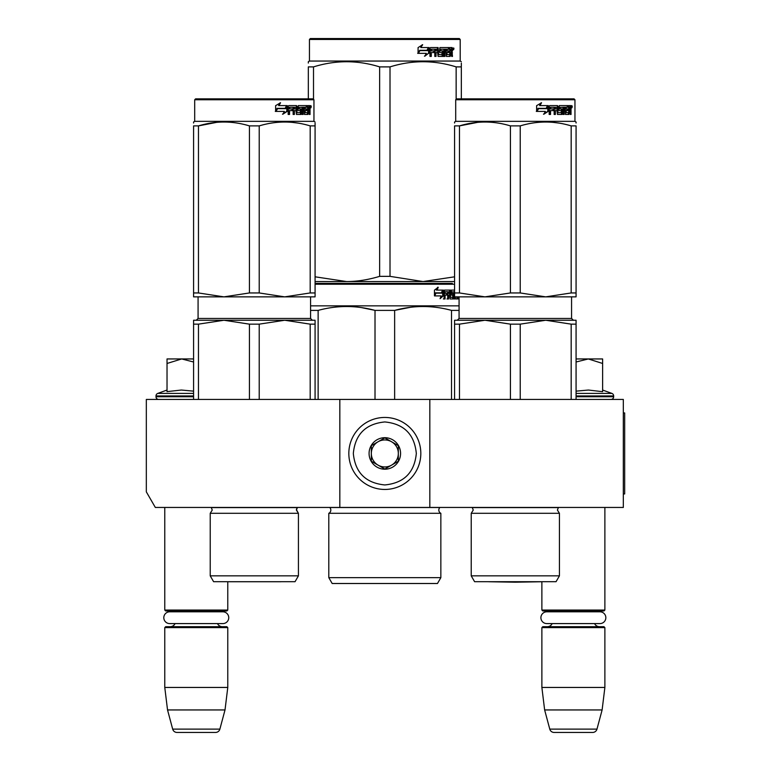 <?xml version="1.0" encoding="UTF-8"?>
<svg xmlns="http://www.w3.org/2000/svg" width="771" height="771" viewBox="0 0 771 771"><rect width="100%" height="100%" fill="white"/><g stroke="black" fill="none" stroke-linecap="round" stroke-linejoin="round"><path stroke-width="1.16" d="M339.828 507.453L339.828 399.445L146.326 399.445L146.326 491.859L155.328 507.453L429.823 507.453L429.823 399.445L623.325 399.445L623.325 507.453L429.823 507.453M339.828 399.445L429.823 399.445M164.772 507.453L164.772 610.054L227.773 610.054L227.773 581.739L281.03 581.739A9.001 9.001 0 0 1 281.03 581.739L227.618 581.739L281.03 581.739M164.772 610.054L165.678 610.95L226.876 610.95L227.773 610.054M219.456 611.808A5.397 5.397 -122.1 0 1 222.376 610.95M173.089 611.808A5.397 5.397 122.2 0 0 170.179 610.95M222.376 626.698A5.397 5.397 -47.8 0 1 217.489 623.594L222.848 623.594A5.898 5.898 0 0 0 228.746 617.696A5.898 5.898 0 0 0 222.848 611.808L169.707 611.808A5.898 5.898 0 0 0 163.809 617.696A5.898 5.898 0 0 0 169.707 623.594L175.065 623.594A5.397 5.397 47.8 0 1 170.179 626.698M227.773 627.604L164.772 627.604L165.678 626.698L226.876 626.698L227.773 627.604L227.773 687.453L225.016 709.946L219.88 729.115L172.675 729.115L167.538 709.946L225.016 709.946M164.772 627.604L164.772 687.453L227.773 687.453M164.772 687.453L167.538 709.946M215.533 732.45L177.022 732.45L215.533 732.45A4.501 4.501 -34.1 0 0 219.88 729.115M177.022 732.45A4.501 4.501 34.1 0 1 172.675 729.115M488.621 581.739L515.327 582.201L488.621 581.739A9.001 9.001 0 0 0 488.621 581.739L542.032 581.739L515.327 582.201L541.878 581.739L541.878 610.054L604.878 610.054L604.878 507.453M541.878 610.054L542.774 610.95L603.972 610.95L604.878 610.054M596.561 611.808A5.397 5.397 -122.1 0 1 599.472 610.95M550.195 611.808A5.397 5.397 122.2 0 0 547.275 610.95M599.472 626.698A5.397 5.397 -47.8 0 1 594.586 623.594M547.275 626.698A5.397 5.397 47.8 0 0 552.161 623.594M604.878 627.604L541.878 627.604L542.774 626.698L603.972 626.698L604.878 627.604L604.878 687.453L602.112 709.946L596.976 729.115L549.771 729.115L544.634 709.946L602.112 709.946M541.878 627.604L541.878 687.453L604.878 687.453M541.878 687.453L544.634 709.946M592.629 732.45L554.118 732.45L592.629 732.45A4.501 4.501 -34.1 0 0 596.976 729.115M554.118 732.45A4.501 4.501 34.1 0 1 549.771 729.115M602.623 390.039L611.875 393.403L576.072 393.403M610.95 399.445A2.698 2.698 -40.2 0 0 613.649 396.747L576.072 396.747M611.875 393.403A2.698 2.698 -129.2 0 1 613.649 395.937L613.649 396.747M576.072 391.148L588.437 390.039L602.623 391.687L602.623 363.469L588.302 358.949L576.072 361.994M576.072 358.949L587.695 358.949M602.623 363.469L602.623 358.949L588.302 358.949M158.701 399.445A2.698 2.698 40.2 0 1 156.002 396.747L156.002 395.937A2.698 2.698 129.2 0 1 157.776 393.403L193.579 393.403M167.028 390.039L157.776 393.403M167.702 391.543L181.349 390.039L193.579 391.148M193.579 361.994L181.657 358.949L167.028 358.949L167.028 391.687M167.028 363.478L181.657 358.949L193.579 358.949M384.825 417.448A35.996 35.996 0 0 0 348.829 453.454A35.996 35.996 0 0 0 384.825 489.45A35.996 35.996 0 0 0 420.821 453.454A35.996 35.996 0 0 0 384.825 417.448M384.825 421.949C365.695 423.819 355.19 434.314 353.32 453.444C355.19 472.584 365.695 483.08 384.825 484.949C403.956 483.08 414.461 472.584 416.321 453.454C414.461 434.314 403.956 423.819 384.825 421.949M384.825 437.697A15.748 15.748 0 0 0 369.078 453.454A15.748 15.748 0 0 0 384.825 469.202A15.748 15.748 0 0 0 400.573 453.454A15.748 15.748 0 0 0 384.825 437.697M384.825 437.861L371.323 445.657L371.323 461.241L384.825 469.038L398.328 461.241L398.328 445.657L384.825 437.861M378.079 465.144A13.502 13.502 0 0 0 398.328 453.454A13.502 13.502 0 0 0 378.079 441.754A13.502 13.502 0 0 0 384.825 466.947A13.502 13.502 0 0 0 391.572 465.144M378.079 441.754A13.502 13.502 0 0 1 391.572 441.754M546.803 611.808L599.944 611.808A5.898 5.898 0 0 1 605.842 617.696A5.898 5.898 0 0 1 599.944 623.594L546.803 623.594A5.898 5.898 0 0 1 540.905 617.696A5.898 5.898 0 0 1 546.803 611.808M169.707 623.594L222.848 623.594M210.223 513.303L298.425 513.303L296.401 510.065L297.365 507.607L211.283 507.607L212.247 510.065L210.223 513.303L210.223 575.85L298.425 575.85L298.425 513.303L296.421 509.708M310.183 324.148L284.701 320.254L259.22 324.148L249.428 324.148L223.947 320.254L315.079 320.254L315.079 324.148L310.183 324.148L310.183 399.445M315.079 324.148L315.079 399.445M249.428 324.148L249.428 399.445M259.22 324.148L259.22 399.445M193.579 320.254L193.579 324.148L198.465 324.148L223.947 320.254L270.679 320.254L193.579 320.254L193.579 399.445M198.465 324.148L198.465 399.445M274.177 320.254L284.701 320.254L274.177 320.254M295.052 581.7L298.425 575.85L295.052 581.7L213.606 581.7L210.223 575.85M193.579 123.013L193.579 122.001L193.579 123.013M193.579 292.951L198.465 292.951L223.898 296.854L193.579 296.854L193.579 125.895C193.579 120.748 193.579 120.748 193.579 125.895C193.579 120.748 193.579 120.748 193.579 125.895L198.465 125.895C215.456 120.748 232.447 120.748 249.428 125.895L259.22 125.895L259.22 292.951L284.653 296.854L224.004 296.854L249.428 292.951L259.22 292.951M194.697 99.748L313.951 99.748L313.045 98.852L195.603 98.852L194.697 99.748L194.697 121.346L313.951 121.346L315.079 122.001M216.747 122.329L198.465 125.895L198.465 292.951M315.079 296.854L315.079 292.951L315.079 296.854L284.75 296.854L310.183 292.951L315.079 292.951L315.079 125.895L315.079 292.951M259.22 125.895C276.201 120.748 293.192 120.748 310.183 125.895L315.079 125.895C315.069 120.748 315.069 120.748 315.079 125.895L315.079 123.1M297.51 123.023L291.901 122.329M249.428 125.895L249.428 292.951M310.183 125.895L310.183 292.951M287.294 111.313L282.909 114.185L284.364 111.409L275.989 111.409L277.589 108.663L285.781 108.663L287.294 105.598L287.294 111.313L286.802 111.313L286.802 106.61M282.475 114.185L286.802 111.313M277.059 108.345L275.295 111.409M278.967 105.598L280.538 102.765L275.623 105.646L275.623 111.409L277.406 108.345L285.617 108.345L286.985 105.598L278.591 105.598L280.143 102.765M285.145 108.345L286.494 105.598M296.98 112.527L296.98 106.302L296.334 106.302L296.334 112.527L297.163 112.797L300.459 112.527L300.295 110.6L298.281 110.6L297.799 109.896L298.281 105.598L307.07 105.598L306.916 107.265M304.458 112.797L304.314 110.6L305.085 110.6L305.229 112.797L304.458 112.797L307.716 112.527L307.716 105.598L309.759 105.598L310.038 106.302L310.038 110.87L309.306 110.87M309.624 109.829L308.785 109.829L309.19 110.87M310.038 110.87L310.038 114.465L309.364 114.465L309.075 110.6L308.246 110.6L308.535 111.294M302.425 107.265L302.174 114.465L303.167 114.465L303.167 107.265L302.425 107.265L304.121 107.265L304.506 114.465L308.024 114.465L308.342 110.6M289.231 107.265L289.019 108.933L289.549 108.933L289.771 107.265L289.231 107.265L293.134 107.265L293.134 114.465L294.387 114.465L294.387 110.6L293.78 110.6L293.78 114.465M294.387 110.6L295.987 110.6L296.488 114.465L301.104 114.465L301.538 109.627L301.104 108.933L298.454 108.933L298.281 107.535L302.174 107.265L302.174 114.465M289.019 110.6L289.549 110.6L289.019 110.6L289.019 114.465M296.98 106.302L296.488 105.598L288.749 105.598L288.171 106.302L288.171 114.465L289.549 114.465L289.549 110.6L292.614 110.6L292.614 108.933L289.549 108.933M293.973 107.265L295.987 107.535L295.987 108.933L294.387 108.933L294.387 107.535M294.387 108.933L293.78 108.933L293.78 107.535M307.716 107.265L308.342 107.265L307.716 107.265M308.342 107.265L309.248 107.265L309.364 108.933L308.342 108.933L308.342 107.265M308.342 108.933L307.716 108.933L308.342 108.933M305.885 110.6L305.885 108.933M305.229 107.265L304.458 107.265L304.314 108.933L305.085 108.933L305.229 107.265L307.07 107.265L307.07 105.598M306.28 107.265L306.28 105.598M295.852 105.598L296.334 106.302M292.036 110.6L292.036 108.933M292.546 110.6L292.546 108.933M300.391 108.933L300.391 114.465M301.451 114.166L301.451 109.231M307.523 112.797L307.215 114.465M307.716 110.6L308.246 110.6M309.19 108.798L308.785 109.829M309.19 107.265L308.92 105.598M310.038 108.798L309.364 108.798M311.262 106.726L310.877 107.853L310.877 105.598L311.262 106.726L310.462 106.726M310.877 107.853L310.019 107.853L309.884 105.675M299.138 107.265L299.138 108.933M305.085 108.933L306.675 108.933L306.675 110.6L305.085 110.6M310.588 107.506L310.472 106.938M440.848 577.652L328.803 577.652L332.176 583.502L437.475 583.502L440.848 577.652L440.848 513.303L328.803 513.303A3.604 3.604 0 0 0 329.766 507.52L329.699 507.453M440.848 513.303A3.604 3.604 0 0 1 439.875 507.52L439.942 507.453M384.825 283.352L315.079 283.352L384.825 283.352M452.326 283.352L317.324 283.352L452.326 283.352M315.079 284.248L454.572 284.248M443.392 295.813L440.068 298.685L441.176 295.91L434.738 295.91L435.972 293.163L442.246 293.163L443.392 290.098L443.392 295.813L442.689 295.813L442.689 291.978M440.405 297.847L442.689 295.813M437.61 287.265L436.415 290.098L437.041 290.098L438.246 287.265L434.449 290.147L434.449 295.91L435.837 292.845L435.22 292.845L434.449 294.589M435.837 292.845L442.12 292.845L443.152 290.098L437.041 290.098M441.436 292.845L442.458 290.098M458.784 298.965L458.784 296.854M455.275 296.854L455.526 298.965L457.666 298.965L457.54 298.271M458.417 298.965L458.417 296.854M457.849 296.854L457.849 298.271L456.981 298.271L456.981 297.298M454.572 291.766L454.013 291.766L454.013 298.965L454.659 298.965L454.659 296.854M445.233 291.766L447.7 291.766L447.7 298.965L448.606 298.965L448.606 295.1L449.753 295.1L450.1 298.965L453.29 298.965L453.184 298.271M453.184 294.127L453.184 293.433M451.151 291.766L451.951 291.766L451.025 292.036L451.825 292.036L451.825 293.163L451.025 293.163L451.025 292.036M451.825 292.036L454.013 291.766M451.825 293.163L453.29 293.433L453.579 294.127L452.76 294.127L452.76 295.1M453.579 294.127L453.579 298.271L452.76 298.271L452.76 297.298M448.606 295.1L447.845 295.1L447.845 298.965L446.949 298.965M446.949 295.1L446.949 293.433M445.069 292.036L445.069 293.433L444.347 293.433L447.325 293.433L447.325 295.1L444.347 295.1L444.347 298.965L443.335 298.965M449.753 297.028L450.447 297.028L450.1 290.098L444.472 290.098L444.038 298.965L445.069 298.965L445.069 295.1M450.447 290.802L449.666 290.802L449.666 291.785M449.666 295.1L449.666 293.433M450.447 297.028L449.666 297.028M450.582 297.298L452.741 297.298L452.856 295.37L451.931 295.1M451.353 295.1L451.353 290.098L454.572 290.098M450.235 290.802L450.563 290.098M455.892 296.854L455.275 297.028M455.892 297.028L457.492 296.854M448.741 291.766L447.845 292.036L449.609 291.766L449.753 293.433L448.606 293.433L448.606 292.036M448.606 293.433L447.845 293.433L448.606 293.433M447.845 293.433L447.845 292.036M449.32 290.098L449.666 290.802M446.573 295.1L446.573 293.433M444.347 293.433L444.347 292.036M452.76 298.271L452.471 298.965M452.471 293.433L452.76 294.127M456.981 298.271L456.798 298.965M457.849 298.271L457.666 298.965M453.579 298.271L453.29 298.965M459.073 305.846L310.578 305.846M394.636 399.445L394.636 310.395L375.014 310.395L375.014 399.445M459.073 310.395L451.517 310.395L451.517 399.445M410.606 307.272L394.636 310.395C413.593 305.239 432.55 305.239 451.517 310.395M318.134 399.445L318.134 310.395C337.1 305.239 356.057 305.239 375.014 310.395M318.134 310.395L310.578 310.395M427.481 306.598L423.077 306.501M374.494 310.26L361.454 307.6M328.803 577.652L328.803 513.303M454.572 281.55L423.077 281.55L390.01 276.355L379.64 276.355L379.64 66.894L390.01 66.894C412.051 60.032 434.092 60.032 456.143 66.894L461.328 66.894C461.328 60.032 461.328 60.032 461.328 66.894L461.328 63.126M459.304 38.55L310.347 38.55L309.45 39.446L460.2 39.446L459.304 38.55M315.079 281.55L346.574 281.55L315.079 276.808M308.323 98.852L308.323 66.894C308.323 60.032 308.323 60.032 308.323 66.894L313.508 66.894C335.549 60.032 357.599 60.032 379.64 66.894M308.323 63.049L308.323 61.699L309.45 61.054L460.2 61.054L461.328 61.699M313.508 99.305L313.508 66.894M454.572 276.818L423.077 281.55L346.574 281.55C357.175 281.54 368.201 279.806 379.64 276.355M461.328 98.852L461.328 66.894M456.143 99.305L456.143 66.894M390.01 276.355L390.01 66.894M428.58 48.66L428.58 53.266L424.435 56.138M429.11 53.266L429.11 47.551L427.645 50.607L419.896 50.607L418.422 53.353L426.296 53.353L424.908 56.138L428.58 53.266M452.008 51.782L452.49 56.418L451.7 56.418L451.363 52.544L450.524 52.544L450.168 56.418L446.351 56.418L445.937 49.219L444.934 49.219L444.934 56.418L443.913 56.418L443.913 49.219L440.79 49.219L440.79 50.876L442.795 50.876L443.248 51.58L442.795 56.418L438.121 56.418L437.629 52.544L436.029 52.544L436.029 56.418L434.796 56.418L434.796 49.219L431.5 49.219L431.288 50.876L434.285 50.876L434.285 52.544L431.288 52.544L431.288 56.418L429.958 56.418L429.958 48.245L430.517 47.551L438.121 47.551L438.612 54.481L441.966 54.751L441.966 52.544L439.923 52.544L439.441 51.85L439.923 47.551L449.117 47.551L449.117 49.219L446.958 49.489L446.958 50.876L448.674 50.876L448.674 52.544L446.958 52.544L446.958 54.481L449.686 54.751L449.83 47.551L452.163 47.551L452.49 50.741L452.008 51.782L451.199 51.782L451.681 53.026M451.681 50.741L451.199 51.782M452.49 52.813L451.681 52.813M450.563 52.544L449.744 52.544M450.524 52.544L449.83 52.544M450.524 55.714L449.387 56.418M444.934 49.219L444.221 49.219L444.221 56.418L443.2 56.418M440.125 49.219L440.79 49.219L439.942 49.489L439.942 50.607L440.79 50.876L440.125 50.876M443.248 51.58L442.544 51.58L442.101 56.418M443.248 55.714L442.544 55.714M435.422 52.544L436.029 52.544L435.422 52.544L435.422 56.418M430.941 49.219L431.5 49.219L430.738 49.489L430.738 50.876L431.288 50.876L430.738 50.876M433.697 50.876L433.697 52.544M438.805 54.751L437.976 54.481L437.485 47.551M446.37 49.219L447.122 49.219L446.37 49.219L446.226 50.876L446.958 50.876L446.226 50.876M446.958 52.544L446.226 52.544L446.226 54.481L447.122 54.751L446.37 54.751M446.958 54.481L446.226 54.481M449.117 47.551L449.059 49.219M436.81 49.219L435.615 49.219L435.422 50.876L436.029 50.876L435.422 50.876M436.232 49.219L436.029 50.876L437.629 50.876L437.629 49.489L435.615 49.219M450.524 49.219L449.83 49.219L450.524 49.219L450.524 50.876L449.83 50.876L451.7 50.876L451.575 49.219L450.524 49.219M447.912 50.876L447.912 52.544M448.346 47.551L448.346 49.219M431.288 52.544L430.738 52.544L430.738 56.418M442.101 50.876L442.544 51.58M449.744 54.731L449.744 55.714M451.363 47.551L451.681 49.354M452.49 48.245L451.681 48.245M454.003 48.679L453.512 49.797L453.011 48.679L453.714 48.679M453.309 48.679L453.097 49.296M428.811 47.551L427.5 50.298L419.732 50.298L418.075 53.353L418.075 47.6L422.672 44.718L420.754 47.551L428.811 47.551M428.29 47.551L426.989 50.298M419.732 50.298L417.68 53.353M422.219 44.718L420.754 47.551M453.406 49.46L453.685 47.879L453.406 49.46M471.226 575.85L559.428 575.85L556.045 581.7L474.599 581.7L471.226 575.85L471.226 513.303L559.428 513.303L557.404 510.065L558.368 507.607L472.286 507.607L473.249 510.065L471.226 513.303L473.249 510.065L472.286 507.607M571.176 324.148L545.704 320.254L520.223 324.148L510.431 324.148L484.949 320.254L576.072 320.254L576.072 324.148L571.176 324.148L571.176 399.445M576.072 324.148L576.072 399.445M510.431 324.148L510.431 399.445M520.223 324.148L520.223 399.445M454.572 324.148L459.468 324.148L484.949 320.254L531.672 320.254L454.572 320.254L454.572 399.445M459.468 324.148L459.468 399.445M535.18 320.254L545.704 320.254L535.18 320.254M454.572 123.013L454.572 122.001L455.7 121.346L574.954 121.346L576.072 122.001L576.072 123.013M454.572 292.951L459.468 292.951L484.901 296.854L454.572 296.854L454.572 125.895C454.572 120.748 454.572 120.748 454.572 125.895L459.468 125.895C476.459 120.748 493.44 120.748 510.431 125.895L520.223 125.895L520.223 292.951L545.646 296.854L484.998 296.854L510.431 292.951L520.223 292.951M477.75 122.329L459.468 125.895L459.468 292.951M576.072 296.854L576.072 292.951L576.072 296.854L545.752 296.854L571.176 292.951L576.072 292.951L576.072 125.895L576.072 292.951M520.223 125.895C537.204 120.748 554.195 120.748 571.176 125.895L576.072 125.895C576.072 120.748 576.072 120.748 576.072 125.895L576.072 125.866M558.512 123.023L552.903 122.329M510.431 125.895L510.431 292.951M571.176 125.895L571.176 292.951M548.297 111.313L543.902 114.185L545.357 111.409L536.992 111.409L538.582 108.663L546.774 108.663L548.297 105.598L548.297 111.313L547.795 111.313L547.795 106.61M543.478 114.185L547.795 111.313M538.052 108.345L536.298 111.409M539.96 105.598L541.541 102.765L536.616 105.646L536.616 111.409L538.399 108.345L546.62 108.345L547.988 105.598L539.594 105.598L541.146 102.765M546.147 108.345L547.497 105.598M557.973 112.527L557.973 106.302L557.337 106.302L557.337 112.527L558.165 112.797L561.461 112.527L561.288 110.6L559.274 110.6L558.802 109.896L559.274 105.598L568.073 105.598L567.909 107.265M565.461 112.797L565.316 110.6L566.087 110.6L566.232 112.797L565.461 112.797L568.719 112.527L568.719 105.598L570.762 105.598L571.032 106.302L571.032 110.87L570.299 110.87M570.627 109.829L569.788 109.829L570.193 110.87M571.032 110.87L571.032 114.465L570.367 114.465L570.068 110.6L569.239 110.6L569.528 111.294M563.428 107.265L563.177 114.465L564.16 114.465L564.16 107.265L563.428 107.265L565.114 107.265L565.509 114.465L569.017 114.465L569.335 110.6M550.234 107.265L550.012 108.933L550.552 108.933L550.764 107.265L550.234 107.265L554.137 107.265L554.137 114.465L555.38 114.465L555.38 110.6L554.783 110.6L554.783 114.465M555.38 110.6L556.99 110.6L557.491 114.465L562.098 114.465L562.531 109.627L562.098 108.933L559.457 108.933L559.283 107.535L563.177 107.265L563.177 114.465M550.012 110.6L550.552 110.6L550.012 110.6L550.012 114.465M557.973 106.302L557.491 105.598L549.752 105.598L549.174 106.302L549.174 114.465L550.552 114.465L550.552 110.6L553.617 110.6L553.617 108.933L550.552 108.933M554.975 107.265L556.99 107.535L556.99 108.933L555.38 108.933L555.38 107.535M555.38 108.933L554.783 108.933L554.783 107.535M568.719 107.265L569.335 107.265L568.719 107.265M569.335 107.265L570.251 107.265L570.367 108.933L569.335 108.933L569.335 107.265M569.335 108.933L568.719 108.933L569.335 108.933M566.878 110.6L566.878 108.933M566.232 107.265L565.461 107.265L565.316 108.933L566.087 108.933L566.232 107.265L568.073 107.265L568.073 105.598M567.273 107.265L567.273 105.598M556.845 105.598L557.337 106.302M553.038 110.6L553.038 108.933M553.549 110.6L553.549 108.933M561.394 108.933L561.394 114.465M562.454 114.166L562.454 109.231M568.526 112.797L568.208 114.465M568.719 110.6L569.239 110.6M570.193 108.798L569.788 109.829M570.193 107.265L569.923 105.598M571.032 108.798L570.367 108.798M572.265 106.726L571.87 107.853L571.87 105.598L572.265 106.726L571.465 106.726M571.87 107.853L571.022 107.853L570.877 105.675M560.132 107.265L560.132 108.933M566.087 108.933L567.668 108.933L567.668 110.6L566.087 110.6M574.048 98.852L456.596 98.852L455.7 99.748L574.954 99.748L574.954 121.346L574.954 99.748L574.048 98.852L574.954 99.748M571.581 107.506L571.475 106.938M623.325 412.948L624.674 412.948L624.674 493.951L623.325 493.951M613.649 395.937L576.072 395.937M193.579 396.747L156.002 396.747M193.579 395.937L156.002 395.937M310.578 296.854L310.578 318.452L198.08 318.452L198.08 296.854M439.875 507.52L329.766 507.52M452.49 50.741L451.7 50.741M571.571 296.854L571.571 318.452L459.073 318.452L459.073 296.854M310.578 318.452L312.371 320.254M198.08 318.452L196.277 320.254M296.536 509.082L297.529 507.453M194.697 121.346L193.579 122.001M313.951 99.748L313.951 121.346M309.45 61.054L309.45 39.446M460.2 61.054L460.2 39.446M571.571 318.452L573.373 320.254M459.073 318.452L457.27 320.254M559.428 575.85L559.428 513.303M455.7 99.748L455.7 121.346"/></g></svg>
